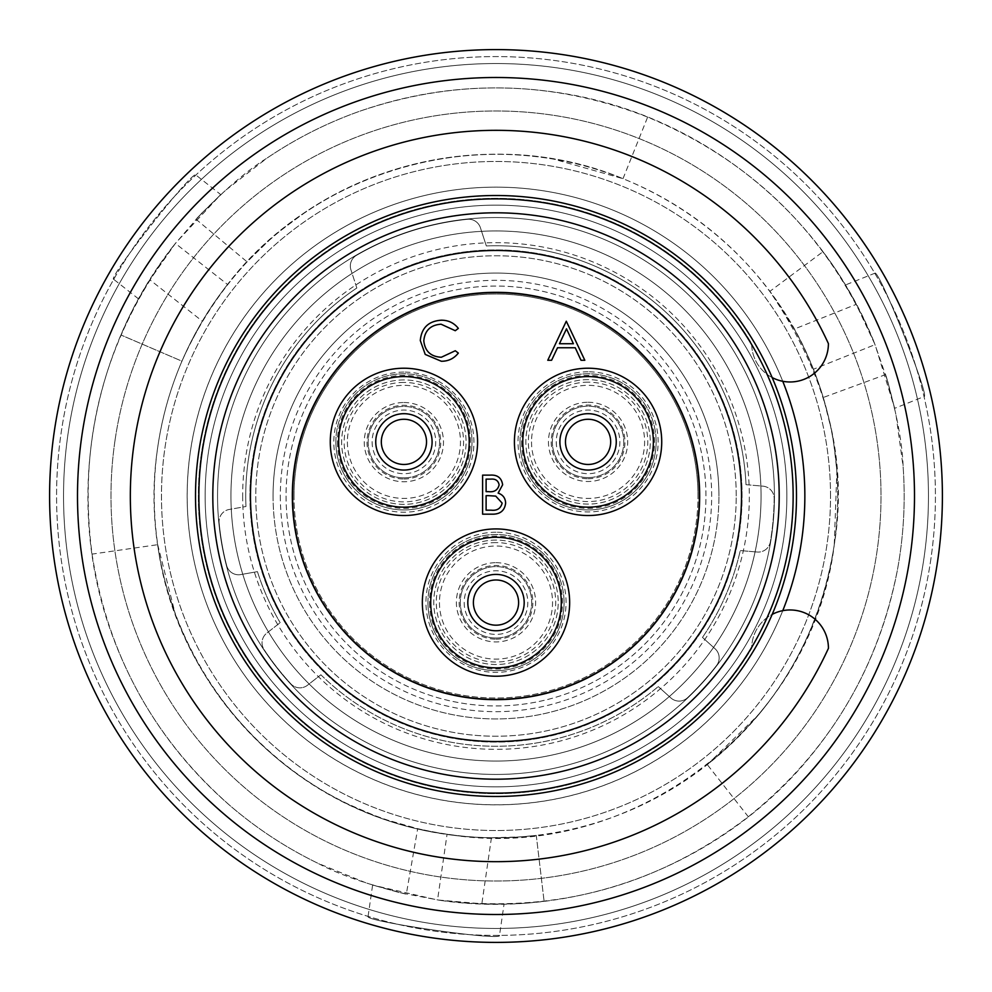 <?xml version="1.0" encoding="UTF-8"?>
<svg xmlns="http://www.w3.org/2000/svg" width="992" height="992" viewBox="0 0 992 992"><rect width="100%" height="100%" fill="white"/><g stroke="black" fill="none" stroke-linecap="round" stroke-linejoin="round"><path stroke-width="0.74" stroke-dasharray="4.96 3.72" d="M230.95 496A265.05 265.05 0 0 0 496 761.05A265.05 265.05 0 0 0 761.05 496A265.05 265.05 0 0 0 496 230.95A265.05 265.05 0 0 0 230.95 496A265.05 265.05 0 0 0 496 761.05A265.05 265.05 0 0 0 761.05 496A265.05 265.05 0 0 0 496 230.95A265.05 265.05 0 0 0 230.95 496M350.325 266.005A12.276 12.276 0 0 0 350.92 269.799A12.276 12.276 0 0 1 356.438 255.378A278.169 278.169 0 0 1 467.48 219.306A12.276 12.276 0 0 1 480.413 227.726L486.328 245.929L480.413 227.726A12.276 12.276 0 0 0 467.48 219.306A278.169 278.169 0 0 0 356.438 255.378A12.276 12.276 0 0 0 350.325 266.005M219.071 521.556A12.276 12.276 0 0 0 219.12 522.734A12.276 12.276 0 0 1 229.214 509.466L245.954 506.515L229.214 509.466A12.276 12.276 0 0 0 219.071 521.556M262.049 642.816A12.276 12.276 0 0 0 264.083 649.599A12.276 12.276 0 0 1 266.761 633.144L280.166 622.678L266.761 633.144A12.276 12.276 0 0 0 262.049 642.816M774.442 496A278.442 278.442 0 0 0 496 217.558A278.442 278.442 0 0 0 217.558 496A278.442 278.442 0 0 0 496 774.442A278.442 278.442 0 0 0 774.442 496A278.442 278.442 0 0 0 496 217.558A278.442 278.442 0 0 0 217.558 496A278.442 278.442 0 0 0 496 774.442A278.442 278.442 0 0 0 774.442 496A278.442 278.442 0 0 0 496 217.558A278.442 278.442 0 0 0 217.558 496A278.442 278.442 0 0 0 496 774.442A278.442 278.442 0 0 0 774.442 496A278.442 278.442 0 0 0 496 217.558A278.442 278.442 0 0 0 217.558 496A278.442 278.442 0 0 0 496 774.442A278.442 278.442 0 0 0 774.442 496M796.489 496A300.489 300.489 0 0 0 496 195.511A300.489 300.489 0 0 0 195.511 496A300.489 300.489 0 0 0 496 796.489A300.489 300.489 0 0 0 796.489 496A300.489 300.489 0 0 0 496 195.511A300.489 300.489 0 0 0 195.511 496A300.489 300.489 0 0 0 496 796.489A300.489 300.489 0 0 0 796.489 496A300.489 300.489 0 0 0 496 195.511A300.489 300.489 0 0 0 195.511 496A300.489 300.489 0 0 0 496 796.489A300.489 300.489 0 0 0 796.489 496M830.527 496A334.527 334.527 0 0 0 496 161.473A334.527 334.527 0 0 0 161.473 496A334.527 334.527 0 0 0 496 830.527A334.527 334.527 0 0 0 830.527 496A334.527 334.527 0 0 0 496 161.473A334.527 334.527 0 0 0 161.473 496A334.527 334.527 0 0 0 496 830.527A334.527 334.527 0 0 0 830.527 496M786.854 496A290.854 290.854 0 0 0 496 205.146A290.854 290.854 0 0 0 205.146 496A290.854 290.854 0 0 0 496 786.854A290.854 290.854 0 0 0 786.854 496A290.854 290.854 0 0 0 496 205.146A290.854 290.854 0 0 0 205.146 496A290.854 290.854 0 0 0 496 786.854A290.854 290.854 0 0 0 786.854 496M249.922 496A246.078 246.078 0 0 0 496 742.078A246.078 246.078 0 0 0 742.078 496A246.078 246.078 0 0 0 496 249.922A246.078 246.078 0 0 0 249.922 496A246.078 246.078 0 0 0 496 742.078A246.078 246.078 0 0 0 742.078 496A246.078 246.078 0 0 0 496 249.922A246.078 246.078 0 0 0 249.922 496A246.078 246.078 0 0 1 496 249.922A246.078 246.078 0 0 1 742.078 496M736.225 496A240.225 240.225 0 0 0 496 255.775A240.225 240.225 0 0 0 255.775 496A240.225 240.225 0 0 0 496 736.225A240.225 240.225 0 0 0 736.225 496A240.225 240.225 0 0 0 496 255.775A240.225 240.225 0 0 0 255.775 496A240.225 240.225 0 0 0 496 736.225A240.225 240.225 0 0 0 736.225 496M286.056 496A209.944 209.944 0 0 0 496 705.944A209.944 209.944 0 0 0 705.944 496A209.944 209.944 0 0 0 496 286.056A209.944 209.944 0 0 0 286.056 496A209.944 209.944 0 0 0 496 705.944A209.944 209.944 0 0 0 705.944 496A209.944 209.944 0 0 0 496 286.056A209.944 209.944 0 0 0 286.056 496M273.073 496A222.927 222.927 0 0 0 496 718.927A222.927 222.927 0 0 0 718.927 496A222.927 222.927 0 0 1 496 718.927A222.927 222.927 0 0 1 273.073 496A222.927 222.927 0 0 1 496 273.073A222.927 222.927 0 0 1 718.927 496A222.927 222.927 0 0 0 496 273.073A222.927 222.927 0 0 0 273.073 496A222.927 222.927 0 0 1 496 273.073A222.927 222.927 0 0 1 718.927 496M793.141 496A297.141 297.141 0 0 0 496 198.859A297.141 297.141 0 0 0 198.859 496A297.141 297.141 0 0 0 496 793.141A297.141 297.141 0 0 0 793.141 496M250.48 496A245.52 245.52 0 0 0 496 741.52A245.52 245.52 0 0 0 741.52 496A245.52 245.52 0 0 0 496 250.48A245.52 245.52 0 0 0 250.48 496M702.472 637.422A250.269 250.269 0 0 0 740.243 550.56L757.181 552.036L740.243 550.56A250.269 250.269 0 0 1 702.472 637.422L715.108 648.805A12.276 12.276 0 0 1 716.633 665.396A278.169 278.169 0 0 1 687.53 697.723A12.276 12.276 0 0 1 670.865 697.934L658.229 686.563L670.865 697.934A12.276 12.276 0 0 0 687.53 697.723A278.169 278.169 0 0 0 716.633 665.396A12.276 12.276 0 0 0 715.108 648.805L702.472 637.422M257.436 571.64A250.269 250.269 0 0 0 280.166 622.678A250.269 250.269 0 0 1 257.436 571.64L240.696 574.591A12.276 12.276 0 0 1 226.672 565.564A278.169 278.169 0 0 1 219.12 522.734A278.169 278.169 0 0 0 226.672 565.564A12.276 12.276 0 0 0 240.696 574.591L257.436 571.64M356.835 288.002A250.269 250.269 0 0 0 245.954 506.515A250.269 250.269 0 0 1 356.835 288.002L350.92 269.799L356.835 288.002M320.875 674.783A250.269 250.269 0 0 0 658.229 686.563A250.269 250.269 0 0 1 320.875 674.783L307.47 685.249A12.276 12.276 0 0 1 290.867 683.86A278.169 278.169 0 0 1 264.083 649.599A278.169 278.169 0 0 0 290.867 683.86A12.276 12.276 0 0 0 307.47 685.249L320.875 674.783M746.009 484.679A250.269 250.269 0 0 0 486.328 245.929A250.269 250.269 0 0 1 746.009 484.679L762.947 486.167A12.276 12.276 0 0 1 774.157 498.505A278.169 278.169 0 0 1 770.362 541.83A12.276 12.276 0 0 1 757.181 552.036A12.276 12.276 0 0 0 770.362 541.83A278.169 278.169 0 0 0 774.157 498.505A12.276 12.276 0 0 0 762.947 486.167L746.009 484.679M828.407 343.604A365.664 365.664 0 0 0 269.799 208.692A365.664 365.664 0 0 0 269.849 783.345A365.664 365.664 0 0 0 828.432 648.334A38.366 38.366 0 0 0 790.066 609.968A38.366 38.366 0 0 0 751.7 648.334A297.637 297.637 0 0 1 303.664 723.143A297.637 297.637 0 0 1 303.614 268.894A297.637 297.637 0 0 1 751.663 343.604A38.366 38.366 0 0 0 790.029 381.982A38.366 38.366 0 0 0 828.407 343.604M772.16 377.555A38.366 38.366 0 0 1 751.663 343.604A297.637 297.637 0 0 0 303.614 268.894A297.637 297.637 0 0 0 303.664 723.143A297.637 297.637 0 0 0 751.7 648.334A38.366 38.366 0 0 1 772.173 614.395M114.948 440.87A385.02 385.02 0 0 1 551.13 114.948A385.02 385.02 0 0 1 877.052 551.13A385.02 385.02 0 0 1 440.87 877.052A385.02 385.02 0 0 1 114.948 440.87A385.02 385.02 0 0 1 551.13 114.948A385.02 385.02 0 0 1 877.052 551.13A385.02 385.02 0 0 1 440.87 877.052A385.02 385.02 0 0 1 114.948 440.87M782.775 610.663A308.859 308.859 0 0 1 190.328 451.769A308.859 308.859 0 0 1 540.231 190.328A308.859 308.859 0 0 1 801.672 540.231A308.859 308.859 0 0 1 451.769 801.672A308.859 308.859 0 0 1 459.507 189.311A308.859 308.859 0 0 1 782.762 381.288M910.185 555.929A418.5 418.5 0 0 1 436.071 910.185A418.5 418.5 0 0 1 81.815 436.071A418.5 418.5 0 0 1 555.929 81.815A418.5 418.5 0 0 1 910.185 555.929M68.002 434.074A432.45 432.45 0 0 0 434.074 923.998A432.45 432.45 0 0 0 923.998 557.926A432.45 432.45 0 0 1 434.074 923.998A432.45 432.45 0 0 1 68.002 434.074A432.45 432.45 0 0 1 557.926 68.002A432.45 432.45 0 0 1 923.998 557.926A432.45 432.45 0 0 0 557.926 68.002A432.45 432.45 0 0 0 68.002 434.074M930.893 558.93A439.431 439.431 0 0 1 433.07 930.893A439.431 439.431 0 0 1 61.107 433.07A439.431 439.431 0 0 1 558.93 61.107A439.431 439.431 0 0 1 930.893 558.93A439.431 439.431 0 0 1 433.07 930.893A439.431 439.431 0 0 1 61.107 433.07A439.431 439.431 0 0 1 558.93 61.107A439.431 439.431 0 0 1 930.893 558.93M368.082 916.397C363.233 921.246 502.758 941.42 499.509 935.406C502.857 941.433 363.27 921.258 368.082 916.397L372.608 885.087L406.311 894.201L417.682 828.68C443.945 834.557 468.522 837.583 491.437 837.744L520.304 836.913L536.275 835.4L544.1 901.331L536.275 835.4C298.952 862.395 126.046 653.616 157.753 447.057A341.781 341.781 0 0 1 544.943 157.753A341.781 341.781 0 0 1 834.247 544.943C848.272 459.482 826.782 374.976 769.792 291.425L822.988 251.683L769.792 291.425L779.08 304.494L794.245 329.084L856.369 304.308L845.407 284.989L874.783 273.246C878.317 267.344 930.645 398.325 924.036 396.589C930.657 398.362 878.366 267.431 874.783 273.246M937.8 559.922A446.4 446.4 0 0 1 432.078 937.8A446.4 446.4 0 0 1 54.2 432.078A446.4 446.4 0 0 1 559.922 54.2A446.4 446.4 0 0 1 937.8 559.922M845.407 284.989L855.129 302.014L875.118 344.732L894.66 408.32L924.036 396.589M491.437 837.744L481.827 903.935L504.048 904.096L499.509 935.406M504.048 904.096L484.431 904.01L437.447 899.955L372.608 885.087M623.001 178.672L647.64 117.106C754.28 161.572 830.093 237.423 875.08 344.633L813.428 369.247C835.76 425.99 842.692 484.555 834.247 544.943C820.062 634.434 777.74 707.656 707.284 764.609L748.315 816.763C656.481 886.885 552.891 914.624 437.546 899.967L447.057 834.247C300.551 815.387 176.477 691.188 157.703 544.682L92.045 554.119C77.24 439.53 105.016 335.966 175.373 243.4L227.515 284.468C317.155 167.053 486.7 121.681 623.001 178.672L553.772 159.142C495.182 149.358 437.869 154.268 381.796 173.873C354.243 183.656 328.364 196.751 304.16 213.144C283.216 228.358 271.597 237.386 269.328 240.213L247.045 261.826C228.83 281.629 213.912 301.419 202.318 321.172L149.804 279.769L138.558 298.914L148.44 281.976L175.435 243.313L220.732 194.593L195.895 175.014C194.11 168.404 106.876 279.136 113.708 279.335C106.814 279.223 194.085 168.429 195.895 175.014M138.558 298.914L113.708 279.335M707.284 764.609L758.843 714.451C796.613 668.62 821.016 616.516 832.077 558.161L834.247 544.943L836.876 471.287C834.185 445.544 832.176 430.974 830.862 427.589L823.273 397.482C815.238 371.802 805.554 348.998 794.245 329.084M813.428 369.247C764.882 244.416 639.927 157.393 507.036 154.405C374.889 151.255 245.384 219.654 181.945 361.175L120.925 334.986L181.945 361.175L188.616 346.592L202.318 321.172M227.515 284.468C189.856 332.952 166.606 387.153 157.753 447.057A341.781 341.781 0 0 0 447.057 834.247A341.781 341.781 0 0 0 834.247 544.943C812.398 726.169 628.345 864.813 447.057 834.247M157.703 544.682L175.386 614.395C196.205 670.034 229.115 717.216 274.127 755.966C296.385 774.926 320.652 790.798 346.964 803.57C370.611 814.097 384.226 819.64 387.822 820.198L417.682 828.68M220.732 194.593L195.982 219.22L247.045 261.826M894.66 408.32L885.707 374.567L823.273 397.482M748.315 816.763C827.898 752.692 877.585 670.518 897.363 570.239C903.7 535.903 905.609 501.32 903.104 466.488C902.385 443.064 896.582 412.424 885.707 374.567M856.369 304.308L841.476 278.628L822.988 251.683C830.85 263.078 833.131 263.847 852.252 296.769L863.648 318.68L874.349 342.848L887.766 381.436L895.912 414.296L903.104 466.488C905.609 501.32 903.7 535.903 897.363 570.239C884.095 639.902 854.943 702.125 809.906 756.896C721.581 864.863 575.459 921.035 437.546 899.967M92.045 554.119C107.744 655.092 154.07 739.201 231.024 806.471C257.598 829.126 286.589 848.073 317.998 863.325C338.644 874.411 368.082 884.703 406.311 894.201M481.827 903.935L511.512 903.886L544.1 901.331C530.286 902.447 528.488 904.047 490.42 904.134L465.732 903.055L439.468 900.24L399.33 892.564L366.804 883.19L317.998 863.325C286.589 848.073 257.598 829.126 231.024 806.471C177.332 760.157 138.024 703.799 113.1 637.41C63.761 506.924 88.176 352.296 175.373 243.4M647.64 117.106C552.358 80.216 456.345 78.281 359.612 111.278C326.703 122.971 295.802 138.607 266.885 158.187C246.971 170.525 223.336 190.873 195.982 219.22M149.804 279.769L135.011 305.486L120.925 334.986C126.864 322.474 126.381 320.106 145.328 287.097L158.621 266.265L174.183 244.912L200.905 213.999L225.283 190.514L266.885 158.187C295.802 138.607 326.703 122.971 359.612 111.278C426.572 87.941 495.033 82.088 564.994 93.694C702.658 116.2 824.364 214.669 875.08 344.633M587.152 313.869A203.67 203.67 0 0 0 313.869 404.848A203.67 203.67 0 0 0 404.848 678.131A203.67 203.67 0 0 0 678.131 587.152A203.67 203.67 0 0 0 587.152 313.869M605.889 276.446A245.52 245.52 0 0 1 715.554 605.889A245.52 245.52 0 0 1 386.111 715.554A245.52 245.52 0 0 1 276.446 386.111A245.52 245.52 0 0 1 605.889 276.446M335.854 441.874A68.076 68.076 0 0 0 403.93 509.95A68.076 68.076 0 0 0 472.006 441.874A68.076 68.076 0 0 0 403.93 373.798A68.076 68.076 0 0 0 335.854 441.874A68.076 68.076 0 0 0 403.93 509.95A68.076 68.076 0 0 0 472.006 441.874A68.076 68.076 0 0 0 403.93 373.798A68.076 68.076 0 0 0 335.854 441.874A68.076 68.076 0 0 0 403.93 509.95A68.076 68.076 0 0 0 472.006 441.874A68.076 68.076 0 0 1 403.93 509.95A68.076 68.076 0 0 1 335.854 441.874M426.523 441.874A22.605 22.605 0 0 0 403.93 419.269A22.605 22.605 0 0 0 381.325 441.874A22.605 22.605 0 0 0 403.93 464.467A22.605 22.605 0 0 0 426.523 441.874A22.605 22.605 0 0 1 403.93 464.467A22.605 22.605 0 0 1 381.325 441.874M330.274 441.874A73.656 73.656 0 0 0 403.93 515.53A73.656 73.656 0 0 0 477.586 441.874A73.656 73.656 0 0 0 403.93 368.218A73.656 73.656 0 0 0 330.274 441.874A73.656 73.656 0 0 1 403.93 368.218A73.656 73.656 0 0 1 477.586 441.874M519.994 441.874A68.076 68.076 0 0 0 588.07 509.95A68.076 68.076 0 0 0 656.146 441.874A68.076 68.076 0 0 0 588.07 373.798A68.076 68.076 0 0 0 519.994 441.874A68.076 68.076 0 0 0 588.07 509.95A68.076 68.076 0 0 0 656.146 441.874A68.076 68.076 0 0 0 588.07 373.798A68.076 68.076 0 0 0 519.994 441.874A68.076 68.076 0 0 0 588.07 509.95A68.076 68.076 0 0 0 656.146 441.874A68.076 68.076 0 0 1 588.07 509.95A68.076 68.076 0 0 1 519.994 441.874M610.675 441.874A22.605 22.605 0 0 0 588.07 419.269A22.605 22.605 0 0 0 565.477 441.874A22.605 22.605 0 0 0 588.07 464.467A22.605 22.605 0 0 0 610.675 441.874A22.605 22.605 0 0 1 588.07 464.467A22.605 22.605 0 0 1 565.477 441.874M514.414 441.874A73.656 73.656 0 0 0 588.07 515.53A73.656 73.656 0 0 0 661.726 441.874A73.656 73.656 0 0 0 588.07 368.218A73.656 73.656 0 0 0 514.414 441.874A73.656 73.656 0 0 1 588.07 368.218A73.656 73.656 0 0 1 661.726 441.874M427.924 602.578A68.076 68.076 0 0 0 496 670.654A68.076 68.076 0 0 0 564.076 602.578A68.076 68.076 0 0 0 496 534.502A68.076 68.076 0 0 0 427.924 602.578A68.076 68.076 0 0 0 496 670.654A68.076 68.076 0 0 0 564.076 602.578A68.076 68.076 0 0 0 496 534.502A68.076 68.076 0 0 0 427.924 602.578A68.076 68.076 0 0 0 496 670.654A68.076 68.076 0 0 0 564.076 602.578A68.076 68.076 0 0 1 496 670.654A68.076 68.076 0 0 1 427.924 602.578M518.605 602.578A22.605 22.605 0 0 0 496 579.985A22.605 22.605 0 0 0 473.395 602.578A22.605 22.605 0 0 0 496 625.183A22.605 22.605 0 0 0 518.605 602.578A22.605 22.605 0 0 1 496 625.183A22.605 22.605 0 0 1 473.395 602.578M422.344 602.578A73.656 73.656 0 0 0 496 676.234A73.656 73.656 0 0 0 569.656 602.578A73.656 73.656 0 0 0 496 528.922A73.656 73.656 0 0 0 422.344 602.578A73.656 73.656 0 0 1 496 528.922A73.656 73.656 0 0 1 569.656 602.578M337.441 441.874A66.489 66.489 0 0 0 403.93 508.363A66.489 66.489 0 0 0 470.419 441.874A66.489 66.489 0 0 0 403.93 375.385A66.489 66.489 0 0 0 337.441 441.874M521.581 441.874A66.489 66.489 0 0 0 588.07 508.363A66.489 66.489 0 0 0 654.559 441.874A66.489 66.489 0 0 0 588.07 375.385A66.489 66.489 0 0 0 521.581 441.874M429.511 602.578A66.489 66.489 0 0 0 496 669.067A66.489 66.489 0 0 0 562.489 602.578A66.489 66.489 0 0 0 496 536.089A66.489 66.489 0 0 0 429.511 602.578M292.603 496A203.397 203.397 0 0 1 496 292.603A203.397 203.397 0 0 1 699.397 496A203.397 203.397 0 0 1 496 699.397A203.397 203.397 0 0 1 292.603 496M566.296 321.21L584.821 360.27L581.014 360.27L575.236 347.746L557.529 347.746L551.589 360.27L547.77 360.27L566.296 321.21M559.438 343.74L573.388 343.74L566.506 328.823L559.438 343.74M482.608 514.178L482.608 475.118L490.222 475.118C497.476 474.684 501.617 477.908 502.634 484.803L498.12 493.111C502.907 494.748 505.412 498.071 505.635 503.093C504.742 510.297 500.588 513.992 493.16 514.178L482.608 514.178M495.74 496.112L486.105 495.653L486.105 510.173L491.102 510.173C497.091 510.868 500.774 508.499 502.138 503.093L495.74 496.112M499.125 484.865C498.282 480.636 495.529 478.714 490.866 479.124L486.105 479.124L486.105 491.648L488.461 491.648C494.276 492.342 497.835 490.085 499.125 484.865M441.304 320.205C448.334 320.168 454.014 322.896 458.341 328.377L455.278 330.72L441.08 324.21C430.615 324.942 424.849 330.46 423.795 340.777C424.886 351.193 430.739 356.686 441.328 357.256L455.278 350.746L458.341 353.078C454.014 358.546 448.347 361.274 441.353 361.262L425.233 354.429L420.286 340.504C421.513 327.844 428.519 321.073 441.304 320.205M403.868 477.859A35.712 35.712 0 0 0 439.58 442.147A35.712 35.712 0 0 0 403.868 406.435A35.712 35.712 0 0 1 439.58 442.147A35.712 35.712 0 0 1 403.868 477.859A35.712 35.712 0 0 1 368.156 442.147A35.712 35.712 0 0 1 403.868 406.435A35.712 35.712 0 0 0 368.156 442.147A35.712 35.712 0 0 0 403.868 477.859A35.712 35.712 0 0 1 368.156 442.147A35.712 35.712 0 0 1 403.868 406.435A35.712 35.712 0 0 0 368.156 442.147A35.712 35.712 0 0 0 403.868 477.859M496 638.017A35.712 35.712 0 0 0 531.712 602.305A35.712 35.712 0 0 0 496 566.593A35.712 35.712 0 0 1 531.712 602.305A35.712 35.712 0 0 1 496 638.017A35.712 35.712 0 0 1 460.288 602.305A35.712 35.712 0 0 1 496 566.593A35.712 35.712 0 0 0 460.288 602.305A35.712 35.712 0 0 0 496 638.017A35.712 35.712 0 0 1 460.288 602.305A35.712 35.712 0 0 1 496 566.593A35.712 35.712 0 0 0 460.288 602.305A35.712 35.712 0 0 0 496 638.017M403.868 379.924A62.223 62.223 0 0 0 341.657 442.147A62.223 62.223 0 0 0 403.868 504.358A62.223 62.223 0 0 0 466.091 442.147A62.223 62.223 0 0 0 403.868 379.924A62.223 62.223 0 0 0 341.657 442.147A62.223 62.223 0 0 0 403.868 504.358A62.223 62.223 0 0 0 466.091 442.147A62.223 62.223 0 0 0 403.868 379.924M496 540.082A62.223 62.223 0 0 0 433.777 602.305A62.223 62.223 0 0 0 496 664.516A62.223 62.223 0 0 0 558.223 602.305A62.223 62.223 0 0 0 496 540.082A62.223 62.223 0 0 0 433.777 602.305A62.223 62.223 0 0 0 496 664.516A62.223 62.223 0 0 0 558.223 602.305A62.223 62.223 0 0 0 496 540.082M588.07 477.586A35.712 35.712 0 0 0 623.782 441.874A35.712 35.712 0 0 0 588.07 406.162A35.712 35.712 0 0 1 623.782 441.874A35.712 35.712 0 0 1 588.07 477.586A35.712 35.712 0 0 1 552.358 441.874A35.712 35.712 0 0 1 588.07 406.162A35.712 35.712 0 0 0 552.358 441.874A35.712 35.712 0 0 0 588.07 477.586A35.712 35.712 0 0 1 552.358 441.874A35.712 35.712 0 0 1 588.07 406.162A35.712 35.712 0 0 0 552.358 441.874A35.712 35.712 0 0 0 588.07 477.586M588.07 379.651A62.223 62.223 0 0 0 525.859 441.874A62.223 62.223 0 0 0 588.07 504.097A62.223 62.223 0 0 0 650.293 441.874A62.223 62.223 0 0 0 588.07 379.651A62.223 62.223 0 0 0 525.859 441.874A62.223 62.223 0 0 0 588.07 504.097A62.223 62.223 0 0 0 650.293 441.874A62.223 62.223 0 0 0 588.07 379.651M403.868 372.074A70.072 70.072 0 0 0 333.808 442.147A70.072 70.072 0 0 0 403.868 512.207A70.072 70.072 0 0 0 473.94 442.147A70.072 70.072 0 0 0 403.868 372.074M403.868 382.441A59.706 59.706 0 0 0 344.162 442.147A59.706 59.706 0 0 0 403.868 501.853A59.706 59.706 0 0 0 463.574 442.147A59.706 59.706 0 0 0 403.868 382.441M496 532.233A70.072 70.072 0 0 0 425.928 602.305A70.072 70.072 0 0 0 496 672.365A70.072 70.072 0 0 0 566.072 602.305A70.072 70.072 0 0 0 496 532.233M496 542.599A59.706 59.706 0 0 0 436.294 602.305A59.706 59.706 0 0 0 496 662.011A59.706 59.706 0 0 0 555.706 602.305A59.706 59.706 0 0 0 496 542.599M588.07 371.802A70.072 70.072 0 0 0 517.998 441.874A70.072 70.072 0 0 0 588.07 511.946A70.072 70.072 0 0 0 658.142 441.874A70.072 70.072 0 0 0 588.07 371.802M588.07 382.168A59.706 59.706 0 0 0 528.364 441.874A59.706 59.706 0 0 0 588.07 501.58A59.706 59.706 0 0 0 647.776 441.874A59.706 59.706 0 0 0 588.07 382.168M294.004 496A201.996 201.996 0 0 1 496 294.004A201.996 201.996 0 0 1 697.996 496A201.996 201.996 0 0 0 496 294.004A201.996 201.996 0 0 0 294.004 496A201.996 201.996 0 0 0 496 697.996A201.996 201.996 0 0 0 697.996 496A201.996 201.996 0 0 1 496 697.996A201.996 201.996 0 0 1 294.004 496M760.802 484.592A265.05 265.05 0 0 0 484.592 231.198A265.05 265.05 0 0 0 231.198 507.408A265.05 265.05 0 0 0 507.408 760.802A265.05 265.05 0 0 0 760.802 484.592A265.05 265.05 0 0 0 484.592 231.198A265.05 265.05 0 0 0 231.198 507.408A265.05 265.05 0 0 0 507.408 760.802A265.05 265.05 0 0 0 760.802 484.592M242.668 496A253.332 253.332 0 0 0 496 749.332A253.332 253.332 0 0 0 749.332 496A253.332 253.332 0 0 0 496 242.668A253.332 253.332 0 0 0 242.668 496M280.327 496A215.673 215.673 0 0 0 496 711.673A215.673 215.673 0 0 0 711.673 496A215.673 215.673 0 0 0 496 280.327A215.673 215.673 0 0 0 280.327 496M347.386 441.874A56.544 56.544 0 0 0 403.93 498.418A56.544 56.544 0 0 0 460.474 441.874A56.544 56.544 0 0 0 403.93 385.33A56.544 56.544 0 0 0 347.386 441.874M372.112 441.874A31.818 31.818 0 0 0 403.93 473.692A31.818 31.818 0 0 0 435.748 441.874A31.818 31.818 0 0 0 403.93 410.056A31.818 31.818 0 0 0 372.112 441.874M531.526 441.874A56.544 56.544 0 0 0 588.07 498.418A56.544 56.544 0 0 0 644.614 441.874A56.544 56.544 0 0 0 588.07 385.33A56.544 56.544 0 0 0 531.526 441.874M556.252 441.874A31.818 31.818 0 0 0 588.07 473.692A31.818 31.818 0 0 0 619.888 441.874A31.818 31.818 0 0 0 588.07 410.056A31.818 31.818 0 0 0 556.252 441.874M439.456 602.578A56.544 56.544 0 0 0 496 659.122A56.544 56.544 0 0 0 552.544 602.578A56.544 56.544 0 0 0 496 546.034A56.544 56.544 0 0 0 439.456 602.578M464.182 602.578A31.818 31.818 0 0 0 496 634.396A31.818 31.818 0 0 0 527.818 602.578A31.818 31.818 0 0 0 496 570.76A31.818 31.818 0 0 0 464.182 602.578M403.868 402.529A39.618 39.618 0 0 1 443.486 442.147A39.618 39.618 0 0 1 403.868 481.765A39.618 39.618 0 0 1 364.25 442.147A39.618 39.618 0 0 1 403.868 402.529M403.868 479A36.853 36.853 0 0 0 440.733 442.147A36.853 36.853 0 0 0 403.868 405.282A36.853 36.853 0 0 0 367.015 442.147A36.853 36.853 0 0 0 403.868 479M496 562.687A39.618 39.618 0 0 1 535.618 602.305A39.618 39.618 0 0 1 496 641.923A39.618 39.618 0 0 1 456.382 602.305A39.618 39.618 0 0 1 496 562.687M496 639.158A36.853 36.853 0 0 0 532.853 602.305A36.853 36.853 0 0 0 496 565.44A36.853 36.853 0 0 0 459.147 602.305A36.853 36.853 0 0 0 496 639.158M588.07 402.256A39.618 39.618 0 0 1 627.688 441.874A39.618 39.618 0 0 1 588.07 481.492A39.618 39.618 0 0 1 548.452 441.874A39.618 39.618 0 0 1 588.07 402.256M588.07 478.727A36.853 36.853 0 0 0 624.923 441.874A36.853 36.853 0 0 0 588.07 405.021A36.853 36.853 0 0 0 551.217 441.874A36.853 36.853 0 0 0 588.07 478.727"/><path stroke-width="1.49" d="M779.191 496A283.191 283.191 0 0 0 496 212.809A283.191 283.191 0 0 0 212.809 496A283.191 283.191 0 0 0 496 779.191A283.191 283.191 0 0 0 779.191 496M198.859 496A297.141 297.141 0 0 1 496 198.859A297.141 297.141 0 0 1 793.141 496A297.141 297.141 0 0 1 496 793.141A297.141 297.141 0 0 1 198.859 496M796.489 496A300.489 300.489 0 0 0 496 195.511A300.489 300.489 0 0 0 195.511 496A300.489 300.489 0 0 0 496 796.489A300.489 300.489 0 0 0 796.489 496M250.48 496A245.52 245.52 0 0 0 496 741.52A245.52 245.52 0 0 0 741.52 496A245.52 245.52 0 0 0 496 250.48A245.52 245.52 0 0 0 250.48 496M772.16 377.555A38.366 38.366 0 0 0 828.407 343.604A365.664 365.664 0 0 0 269.799 208.692A365.664 365.664 0 0 0 269.849 783.345A365.664 365.664 0 0 0 828.432 648.334A38.366 38.366 0 0 0 772.173 614.395M782.762 381.288A308.859 308.859 0 0 1 782.775 610.663M81.815 436.071A418.5 418.5 0 0 0 436.071 910.185A418.5 418.5 0 0 0 910.185 555.929A418.5 418.5 0 0 0 555.929 81.815A418.5 418.5 0 0 0 81.815 436.071M937.8 559.922A446.4 446.4 0 0 1 432.078 937.8A446.4 446.4 0 0 1 54.2 432.078A446.4 446.4 0 0 1 559.922 54.2A446.4 446.4 0 0 1 937.8 559.922M587.152 313.869A203.67 203.67 0 0 0 313.869 404.848A203.67 203.67 0 0 0 404.848 678.131A203.67 203.67 0 0 0 678.131 587.152A203.67 203.67 0 0 0 587.152 313.869M386.111 715.554A245.52 245.52 0 0 0 715.554 605.889A245.52 245.52 0 0 0 605.889 276.446A245.52 245.52 0 0 0 276.446 386.111A245.52 245.52 0 0 0 386.111 715.554M426.523 441.874A22.605 22.605 0 0 0 403.93 419.269A22.605 22.605 0 0 0 381.325 441.874A22.605 22.605 0 0 0 403.93 464.467A22.605 22.605 0 0 0 426.523 441.874A22.605 22.605 0 0 1 403.93 464.467A22.605 22.605 0 0 1 381.325 441.874M330.274 441.874A73.656 73.656 0 0 0 403.93 515.53A73.656 73.656 0 0 0 477.586 441.874A73.656 73.656 0 0 0 403.93 368.218A73.656 73.656 0 0 0 330.274 441.874M610.675 441.874A22.605 22.605 0 0 0 588.07 419.269A22.605 22.605 0 0 0 565.477 441.874A22.605 22.605 0 0 0 588.07 464.467A22.605 22.605 0 0 0 610.675 441.874A22.605 22.605 0 0 1 588.07 464.467A22.605 22.605 0 0 1 565.477 441.874M514.414 441.874A73.656 73.656 0 0 0 588.07 515.53A73.656 73.656 0 0 0 661.726 441.874A73.656 73.656 0 0 0 588.07 368.218A73.656 73.656 0 0 0 514.414 441.874M518.605 602.578A22.605 22.605 0 0 0 496 579.985A22.605 22.605 0 0 0 473.395 602.578A22.605 22.605 0 0 0 496 625.183A22.605 22.605 0 0 0 518.605 602.578A22.605 22.605 0 0 1 496 625.183A22.605 22.605 0 0 1 473.395 602.578M422.344 602.578A73.656 73.656 0 0 0 496 676.234A73.656 73.656 0 0 0 569.656 602.578A73.656 73.656 0 0 0 496 528.922A73.656 73.656 0 0 0 422.344 602.578M292.603 496A203.397 203.397 0 0 1 496 292.603A203.397 203.397 0 0 1 699.397 496A203.397 203.397 0 0 1 496 699.397A203.397 203.397 0 0 1 292.603 496M482.608 514.178L482.608 475.118L490.222 475.118C497.476 474.684 501.617 477.908 502.634 484.803L498.12 493.111C502.907 494.748 505.412 498.071 505.635 503.093C504.742 510.297 500.588 513.992 493.16 514.178L482.608 514.178M566.296 321.21L584.821 360.27L581.014 360.27L575.236 347.746L557.529 347.746L551.589 360.27L547.77 360.27L566.296 321.21M441.304 320.205C448.334 320.168 454.014 322.896 458.341 328.377L455.278 330.72L441.08 324.21C430.615 324.942 424.849 330.46 423.795 340.777C424.886 351.193 430.739 356.686 441.328 357.256L455.278 350.746L458.341 353.078C454.014 358.546 448.347 361.274 441.353 361.262L425.233 354.429L420.286 340.504C421.513 327.844 428.519 321.073 441.304 320.205M573.388 343.74L566.506 328.823L559.438 343.74L573.388 343.74M490.866 479.124L486.105 479.124L486.105 491.648L488.461 491.648C494.276 492.342 497.835 490.085 499.125 484.865C498.282 480.636 495.529 478.714 490.866 479.124M488.436 495.653L486.105 495.653L486.105 510.173L491.102 510.173C497.091 510.868 500.774 508.499 502.138 503.093L495.74 496.112L488.436 495.653M432.103 441.874A28.185 28.185 0 0 0 403.93 413.689A28.185 28.185 0 0 0 375.745 441.874A28.185 28.185 0 0 0 403.93 470.047A28.185 28.185 0 0 0 432.103 441.874M338.644 441.874A65.286 65.286 0 0 0 403.93 507.16A65.286 65.286 0 0 0 469.216 441.874A65.286 65.286 0 0 0 403.93 376.588A65.286 65.286 0 0 0 338.644 441.874M616.255 441.874A28.185 28.185 0 0 0 588.07 413.689A28.185 28.185 0 0 0 559.897 441.874A28.185 28.185 0 0 0 588.07 470.047A28.185 28.185 0 0 0 616.255 441.874M522.784 441.874A65.286 65.286 0 0 0 588.07 507.16A65.286 65.286 0 0 0 653.356 441.874A65.286 65.286 0 0 0 588.07 376.588A65.286 65.286 0 0 0 522.784 441.874M524.185 602.578A28.185 28.185 0 0 0 496 574.405A28.185 28.185 0 0 0 467.815 602.578A28.185 28.185 0 0 0 496 630.763A28.185 28.185 0 0 0 524.185 602.578M430.714 602.578A65.286 65.286 0 0 0 496 667.864A65.286 65.286 0 0 0 561.286 602.578A65.286 65.286 0 0 0 496 537.292A65.286 65.286 0 0 0 430.714 602.578"/></g></svg>
